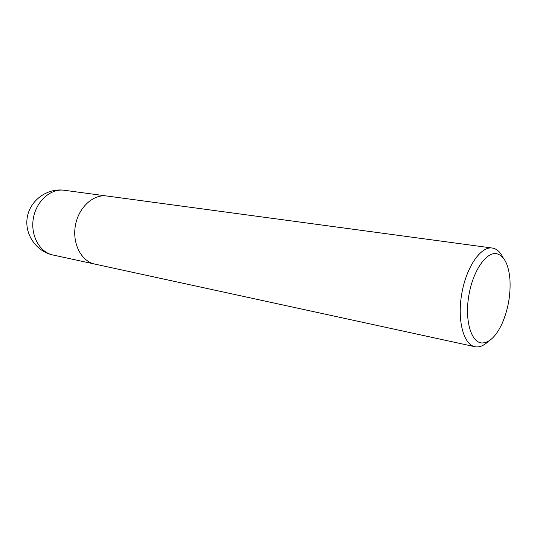 <?xml version="1.0" encoding="UTF-8"?>
<svg xmlns="http://www.w3.org/2000/svg" width="537" height="537" viewBox="0 0 537 537"><rect width="100%" height="100%" fill="white"/><g stroke="black" fill="none" stroke-linecap="round" stroke-linejoin="round"><path stroke-width="0.81" d="M488.475 341.223C484.495 345.13 480.534 347.03 476.601 346.922L474.889 346.701C463.505 344.579 457.041 320.119 461.793 293.531C466.391 266.923 480.816 246.134 492.241 248.027L493.167 248.195C497.235 249.222 500.565 252.424 503.149 257.814M474.889 346.701L94.787 264.083C81.382 261.371 72.112 243.644 75.381 225.574C78.476 207.477 93.237 193.971 106.762 195.998L492.241 248.027M482.065 342.982C471.204 342.767 464.559 320.555 468.821 295.598C472.922 270.628 486.569 251.101 497.04 253.793C504.33 256.115 508.633 264.613 509.942 279.287C510.788 294.578 508.21 309.265 502.189 323.348C496.201 336.216 489.496 342.76 482.065 342.982M52.895 254.981L52.888 254.981C39.563 252.269 30.267 235.334 33.375 218.19C36.301 201.013 50.82 188.265 64.272 190.266L64.272 190.266C47.35 187.843 30.179 200.16 27.306 217.123C24.219 234.045 36.16 251.484 52.888 254.981L94.606 264.043M106.574 195.978L64.272 190.266"/></g></svg>

